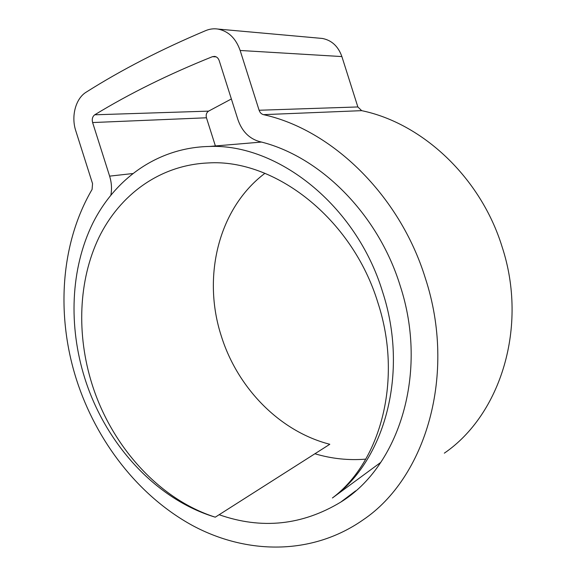 <?xml version="1.0" encoding="UTF-8"?>
<svg xmlns="http://www.w3.org/2000/svg" width="576" height="576" viewBox="0 0 576 576"><rect width="100%" height="100%" fill="white"/><g stroke="black" fill="none" stroke-linecap="round" stroke-linejoin="round"><path stroke-width="0.86" d="M264.917 173.318C218.167 208.548 202.054 277.099 221.328 336.132C237.449 387.778 279.475 431.402 329.803 444.276L215.266 517.183C155.232 499.19 105.106 443.081 84.758 378.173C68.378 325.994 70.531 268.862 92.628 223.567C114.948 178.639 157.831 147.485 209.412 146.455C277.308 143.611 356.09 204.79 382.543 291.744C409.205 372.953 384.638 460.728 332.417 497.981C380.945 461.599 402.97 379.145 377.95 302.854C352.138 217.886 274.212 158.537 208.087 162.958C159.689 165.067 119.707 194.89 98.914 237.528C78.343 280.498 76.457 334.548 92.002 384.062C111.312 445.644 158.58 499.082 215.266 517.183M380.794 462.362L332.417 497.981M110.909 194.954C111.996 188.705 111.571 182.434 109.62 176.134L92.614 122.551C91.771 119.117 92.484 116.525 94.752 114.797C129.434 93.622 168.66 74.254 212.429 56.686L214.618 56.39C216.799 56.75 218.333 58.19 219.226 60.696L237.91 119.592C241.927 131.206 249.077 138.521 259.358 141.538C318.91 155.534 377.712 212.933 400.118 285.552C428.825 372.679 399.089 466.423 340.718 502.135C302.076 525.391 261.547 529.589 219.139 514.721M365.753 459.137C348.545 460.534 331.596 458.741 314.906 453.758M76.507 379.699C55.944 315.324 60.379 243.54 92.081 189.439L92.556 183.65L75.773 130.781C70.956 116.323 75.622 98.518 86.198 92.153C121.356 69.89 161.215 49.363 205.783 30.578C209.736 28.944 213.804 28.44 217.973 29.066C228.456 31.176 235.843 38.311 240.149 50.472L259.106 110.246C259.927 112.608 261.382 114.077 263.47 114.653C331.43 129.478 399.629 194.738 425.347 278.208C456.97 374.4 425.722 477.842 363.089 519.876C311.587 555.898 246.154 554.465 192.247 525.377C138.254 495.77 96.278 441.173 76.507 379.699M319.752 38.218L322.373 38.455C331.733 40.284 338.242 46.318 341.885 56.57L357.854 106.949L361.678 110.657C422.136 123.12 480.694 177.314 502.099 246.83C528.43 326.866 500.458 414.814 444.341 453.154M215.388 145.951L206.453 117.785C205.747 114.84 206.46 112.622 208.591 111.132L231.365 98.971M347.198 497.239L347.897 497.117M349.286 495.662L349.956 495.547M352.123 493.819L351.468 494.021M361.678 110.657L263.47 114.653M341.885 56.57L240.149 50.472M357.854 106.949L259.106 110.246M208.591 111.132L94.752 114.797M206.453 117.785L92.614 122.551M216.18 56.866L212.429 56.686M132.545 173.57L109.62 176.134M261.418 142.07L209.412 146.455M355.644 490.86L340.718 502.135M322.373 38.455L217.973 29.066"/></g></svg>
